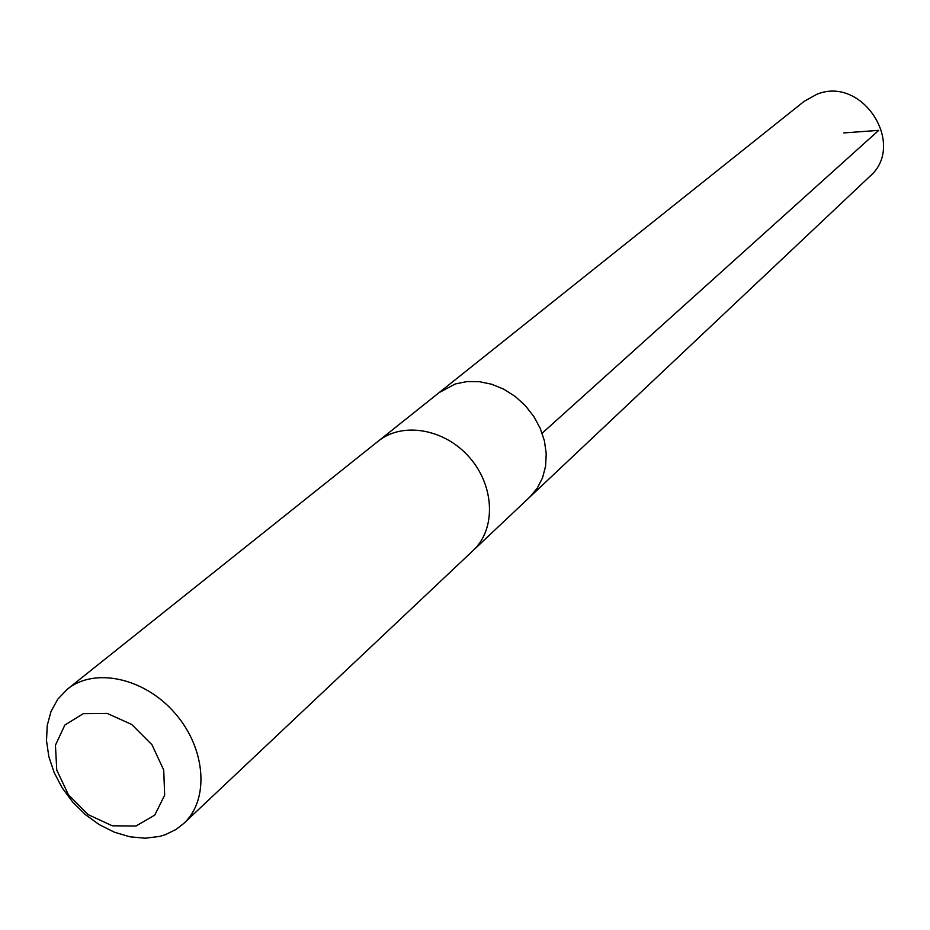 <?xml version="1.0" encoding="UTF-8"?>
<svg xmlns="http://www.w3.org/2000/svg" width="930" height="930" viewBox="0 0 930 930"><rect width="100%" height="100%" fill="white"/><g stroke="black" fill="none" stroke-linecap="round" stroke-linejoin="round"><path stroke-width="1.4" d="M379.277 440.355L439.134 392.6L455.258 383.974L466.93 381.567L479.241 381.66L491.714 384.241L503.862 389.24L515.22 396.471L525.311 405.631L533.75 416.384L540.202 428.288L544.422 440.89L546.236 453.677L545.596 466.151L542.539 477.822L537.203 488.262L529.798 497.062L869.562 176.63C907.006 145.08 862.459 75.272 816.796 94.314L804.194 101.312L439.134 392.6L455.258 383.974L466.93 381.567L479.241 381.66L491.714 384.241L503.862 389.24L515.22 396.471L525.311 405.631L533.75 416.384L540.202 428.288L544.422 440.89L546.236 453.677L545.596 466.151L542.539 477.822L537.203 488.262L529.798 497.062L474.091 549.607M183.78 823.434L473.114 550.537C496.097 529.31 494.807 486.285 469.685 457.653C444.877 428.753 402.458 421.418 378.208 441.192L67.309 689.246L57.834 699.116L51.057 711.334L47.244 725.388L46.5 740.687L48.848 756.648L54.173 772.609L62.252 787.966L72.749 802.125L85.281 814.529L99.347 824.689L114.402 832.211L129.863 836.791L145.127 838.221L159.576 836.43L165.389 834.675L176.049 829.455L183.78 823.434C209.599 799.661 205.995 748.604 175.084 713.345C144.522 677.772 94.476 667.019 67.309 689.246M135.978 826.026L154.717 815.157L164.668 795.197L163.727 770.04L151.962 744.744L131.723 724.482L107.159 713.391L83.282 713.647L64.844 725.051L55.44 745.221L56.765 770.087L68.448 794.813L88.21 814.657L112.263 825.794L135.978 826.026M843.836 132.932L878.711 130.363L542.144 433.206"/></g></svg>
